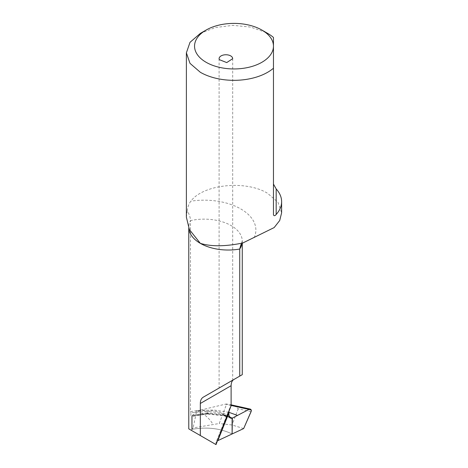 <?xml version="1.0" encoding="UTF-8"?>
<svg xmlns="http://www.w3.org/2000/svg" width="468" height="468" viewBox="0 0 468 468"><rect width="100%" height="100%" fill="white"/><g stroke="black" fill="none" stroke-linecap="round" stroke-linejoin="round"><path stroke-width="0.35" stroke-dasharray="2.34 1.75" d="M216.023 444.6L191.283 430.314A39.458 22.78 0 0 1 191.962 429.343L191.962 415.935L191.283 416.532L190.856 415.467L190.856 412.7L207.195 411.378L207.511 413.765L191.974 415.917L204.183 413.987L192.079 415.9L191.962 416.426M216.117 442.196L215.783 444.46M231.116 405.715L229.671 408.348L229.004 411.144M242.272 374.663L240.494 375.687M203.287 397.168L219.211 387.978M232.701 58.681L232.701 380.186L224.658 384.831L233.784 379.566M228.899 415.473A38.095 21.996 0 0 0 214.9 411.103C206.651 409.746 198.514 409.939 190.488 411.682L190.488 220.609A39.458 22.78 0 0 0 188.774 227.249A39.458 22.78 0 0 0 188.82 228.361M190.488 411.682L190.856 412.7M230.016 407.628L216.011 442.588L217.831 440.64M191.962 429.343C206.774 426.74 220.159 428.279 232.116 433.959C220.159 428.279 206.774 426.74 191.962 429.343L193.103 427.939L219.264 423.493L226.629 404.013L225.383 404.176L196.677 410.986L193.103 427.939M205.224 411.366L215.081 412.179L223.406 414.203L229.256 416.532M186.381 217.175L187.2 210.91C189.288 214.128 190.388 217.363 190.488 220.609A38.095 21.996 0 0 1 214.9 220.03A38.095 21.996 0 0 1 242.272 241.131L240.938 244.553M209.518 411.571L207.195 411.378M230.116 417.321L224.804 415.49L224.049 415.941L207.418 413.975L210.729 413.823L207.558 413.449L204.183 413.987L210.729 413.823L223.113 415.291L210.729 413.823L223.113 415.291L230.133 417.403M224.049 415.941L223.406 414.677L207.195 412.805M223.406 414.203L223.406 414.677L230.086 416.982M187.2 210.91C187.779 206.786 188.996 203.545 190.845 201.187C203.141 184.24 246.08 179.87 267.673 193.366L277.992 202.287L281.619 212.805M273.458 45.788L273.458 46.174M273.458 68.229L273.458 214.87M200.327 33.398L215.257 27.565L232.877 25.354L250.655 27.085L266.046 32.503M191.974 415.917L196.677 410.986M243.664 428.559L232.046 425.002L219.264 423.493M224.804 415.49L223.113 415.291L232.116 418.216M207.511 413.765L207.558 413.449M251.094 411.653L238.183 408.775L234.749 405.978L226.629 404.013M238.183 408.775L232.046 425.002M242.067 243.413A38.095 21.996 0 0 0 242.272 241.131L242.272 243.278M254.13 237.721A51.702 29.847 0 0 0 218.731 201.38A51.702 29.847 0 0 0 190.845 201.187M207.201 412.875L190.856 415.467M228.91 412.308L213.589 409.968L197.268 410.845C204.071 413.654 209.348 418.216 213.11 424.54M231.116 405.452L225.383 404.176M188.774 228.255L188.774 227.249L189.364 229.554M229.671 408.348L216.111 442.196M229.612 416.789L220.878 413.519M219.1 58.681L219.1 388.042M207.429 413.975L191.283 416.532M230.888 418.31L223.961 415.923M231.116 404.843L230.297 404.662"/><path stroke-width="0.7" d="M216.023 444.6L200.327 435.538L200.327 403.48L231.116 385.708L231.116 405.715L216.023 444.6M200.327 435.538L188.774 428.863L188.774 228.255M188.82 228.361A39.458 22.78 0 0 0 200.327 243.354C211.179 246.671 225.33 246.554 242.781 243.003L240.932 244.553L239.727 249.04L239.727 376.132L242.272 374.663L242.272 243.278M240.494 375.687L233.784 379.566C232.081 380.607 231.192 382.654 231.116 385.708M229.004 411.144L228.899 413.016L217.831 440.64L232.116 433.959L232.368 418.099L230.116 417.321M230.133 417.403L232.116 418.216L230.888 418.31L228.899 415.473L228.899 413.016M232.497 380.303L224.658 384.831M239.727 376.132L203.287 397.168C201.322 398.367 200.333 400.473 200.327 403.48M217.497 440.809L217.831 440.64M229.583 416.777L229.256 416.532M242.781 243.003L274.16 227.577L279.718 220.498L281.619 212.805L281.619 201.696A47.619 27.495 180 0 1 276.178 214.461L276.178 188.932A47.619 27.495 180 0 1 281.619 201.696M219.299 59.635A6.804 3.925 180 0 1 219.1 58.681A6.804 3.925 180 0 1 225.067 54.785A6.804 3.925 180 0 1 232.497 57.728L232.701 58.681L226.734 62.577L219.299 59.635M242.067 243.413A38.095 21.996 0 0 1 239.727 249.04A39.458 22.78 0 0 1 200.327 243.354L189.364 229.554L186.381 217.175L186.381 52.837L190.008 42.319L200.327 33.398L206.101 30.063A39.458 22.78 180 0 1 260.553 29.326A39.458 22.78 180 0 1 261.899 30.063L261.899 30.063A39.458 22.78 180 0 1 273.458 46.174L273.458 214.87C274.049 216.076 274.956 215.941 276.178 214.461M266.046 32.503L267.673 33.398A47.619 27.495 180 0 1 273.458 37.446L273.458 46.174A39.458 22.78 180 0 1 249.099 67.216A39.458 22.78 180 0 1 206.101 62.279A39.458 22.78 180 0 1 206.101 30.063M273.458 37.516L273.458 45.788M273.458 184.082L276.178 188.932M273.458 46.174L273.458 68.229A47.619 27.495 180 0 1 200.327 72.277L190.008 63.361L186.381 52.837M261.899 30.063L267.673 33.398L261.899 30.063M248.97 409.43L251.316 410.026L251.316 410.951L243.664 428.559L232.116 433.959L232.116 418.216L232.116 433.959L243.664 428.559L251.094 411.653L251.316 410.026L250.439 409.149L248.97 409.43L232.368 418.099L248.97 409.43L231.116 405.452M191.962 429.343L191.962 416.426M237.469 415.438L228.91 412.308M250.439 409.143L231.116 404.843"/></g></svg>
